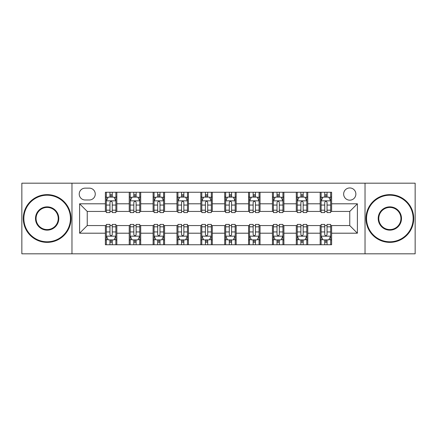 <?xml version="1.0" encoding="UTF-8"?>
<svg xmlns="http://www.w3.org/2000/svg" width="437" height="437" viewBox="0 0 437 437"><rect width="100%" height="100%" fill="white"/><g stroke="black" fill="none" stroke-linecap="round" stroke-linejoin="round"><path stroke-width="0.66" d="M349.758 187.954A6.107 6.107 0 0 0 343.651 194.061A6.107 6.107 0 0 0 349.758 200.173A6.107 6.107 0 0 0 355.871 194.061A6.107 6.107 0 0 0 349.758 187.954M365.032 253.821L415.15 253.821L415.15 183.179L365.032 183.179L365.032 253.821L71.968 253.821L71.968 183.179L21.85 183.179L21.85 253.821L71.968 253.821M85.139 199.982L89.339 199.982A5.916 5.916 0 0 0 95.261 194.061A5.916 5.916 0 0 0 89.339 188.145L85.139 188.145A5.916 5.916 0 0 0 79.223 194.061A5.916 5.916 0 0 0 85.139 199.982M365.032 183.179L71.968 183.179M105.377 233.2L79.605 233.2L79.605 203.8L105.377 203.8L105.377 211.437L87.242 211.437L87.242 225.563L105.377 225.563L105.377 244.753L331.623 244.753L331.623 225.563L349.758 225.563L349.758 211.437L331.623 211.437L331.623 203.8L357.395 203.8L357.395 233.2L331.623 233.2M331.623 203.8L331.623 192.247L105.377 192.247L105.377 203.8M320.168 192.247L320.168 211.437L321.119 211.437M324.746 211.437L327.04 211.437M330.667 211.437L331.623 211.437M320.168 211.437L306.801 211.437M296.302 192.247L296.302 211.437L297.253 211.437M300.885 211.437L303.174 211.437M296.302 211.437L282.936 211.437M272.437 192.247L272.437 211.437L273.393 211.437M277.02 211.437L279.309 211.437M272.437 211.437L259.07 211.437M248.571 192.247L248.571 211.437L249.527 211.437M253.154 211.437L255.443 211.437M248.571 211.437L235.204 211.437M224.705 192.247L224.705 211.437L225.661 211.437M229.288 211.437L231.577 211.437M224.705 211.437L211.339 211.437M200.84 192.247L200.84 211.437L201.796 211.437M205.423 211.437L207.712 211.437M200.84 211.437L187.473 211.437M176.974 192.247L176.974 211.437L177.93 211.437M181.557 211.437L183.846 211.437M176.974 211.437L163.607 211.437M153.108 192.247L153.108 211.437L154.064 211.437M157.691 211.437L159.98 211.437M153.108 211.437L139.747 211.437M129.243 192.247L129.243 211.437L130.199 211.437M133.826 211.437L136.115 211.437M129.243 211.437L115.881 211.437M105.377 211.437L106.333 211.437M109.96 211.437L112.254 211.437M105.377 225.563L106.333 225.563M109.96 225.563L112.254 225.563M115.881 225.563L116.832 225.563L116.832 244.753M130.199 225.563L116.832 225.563M133.826 225.563L136.115 225.563M139.747 225.563L140.698 225.563L140.698 244.753M154.064 225.563L140.698 225.563M157.691 225.563L159.98 225.563M163.607 225.563L164.563 225.563L164.563 244.753M177.93 225.563L164.563 225.563M181.557 225.563L183.846 225.563M187.473 225.563L188.429 225.563L188.429 244.753M201.796 225.563L188.429 225.563M205.423 225.563L207.712 225.563M211.339 225.563L212.295 225.563L212.295 244.753M225.661 225.563L212.295 225.563M229.288 225.563L231.577 225.563M235.204 225.563L236.16 225.563L236.16 244.753M249.527 225.563L236.16 225.563M253.154 225.563L255.443 225.563M259.07 225.563L260.026 225.563L260.026 244.753M273.393 225.563L260.026 225.563M277.02 225.563L279.309 225.563M282.936 225.563L283.892 225.563L283.892 244.753M297.253 225.563L283.892 225.563M300.885 225.563L303.174 225.563M306.801 225.563L307.757 225.563L307.757 244.753M321.119 225.563L307.757 225.563M324.746 225.563L327.04 225.563M330.667 225.563L331.623 225.563M116.832 192.247L116.832 211.437M105.377 197.021L106.333 197.021M109.96 197.021L112.254 197.021M115.881 197.021L116.832 197.021M105.377 239.979L106.333 239.979M109.96 239.979L112.254 239.979M115.881 239.979L116.832 239.979M129.243 225.563L129.243 244.753M140.698 192.247L140.698 211.437M129.243 197.021L130.199 197.021M133.826 197.021L136.115 197.021M139.747 197.021L140.698 197.021M129.243 239.979L130.199 239.979M133.826 239.979L136.115 239.979M139.747 239.979L140.698 239.979M153.108 225.563L153.108 244.753M153.108 239.979L154.064 239.979M157.691 239.979L159.98 239.979M163.607 239.979L164.563 239.979M164.563 192.247L164.563 211.437M153.108 197.021L154.064 197.021M157.691 197.021L159.98 197.021M163.607 197.021L164.563 197.021M176.974 225.563L176.974 244.753M176.974 239.979L177.93 239.979M181.557 239.979L183.846 239.979M187.473 239.979L188.429 239.979M188.429 192.247L188.429 211.437M176.974 197.021L177.93 197.021M181.557 197.021L183.846 197.021M187.473 197.021L188.429 197.021M200.84 225.563L200.84 244.753M200.84 239.979L201.796 239.979M205.423 239.979L207.712 239.979M211.339 239.979L212.295 239.979M212.295 192.247L212.295 211.437M200.84 197.021L201.796 197.021M205.423 197.021L207.712 197.021M211.339 197.021L212.295 197.021M224.705 225.563L224.705 244.753M224.705 239.979L225.661 239.979M229.288 239.979L231.577 239.979M235.204 239.979L236.16 239.979M236.16 192.247L236.16 211.437M224.705 197.021L225.661 197.021M229.288 197.021L231.577 197.021M235.204 197.021L236.16 197.021M248.571 225.563L248.571 244.753M248.571 239.979L249.527 239.979M253.154 239.979L255.443 239.979M259.07 239.979L260.026 239.979M260.026 192.247L260.026 211.437M248.571 197.021L249.527 197.021M253.154 197.021L255.443 197.021M259.07 197.021L260.026 197.021M272.437 225.563L272.437 244.753M272.437 239.979L273.393 239.979M277.02 239.979L279.309 239.979M282.936 239.979L283.892 239.979M283.892 192.247L283.892 211.437M272.437 197.021L273.393 197.021M277.02 197.021L279.309 197.021M282.936 197.021L283.892 197.021M296.302 225.563L296.302 244.753M296.302 239.979L297.253 239.979M300.885 239.979L303.174 239.979M306.801 239.979L307.757 239.979M307.757 192.247L307.757 211.437M296.302 197.021L297.253 197.021M300.885 197.021L303.174 197.021M306.801 197.021L307.757 197.021M320.168 225.563L320.168 244.753M320.168 239.979L321.119 239.979M324.746 239.979L327.04 239.979M330.667 239.979L331.623 239.979M320.168 197.021L321.119 197.021M324.746 197.021L327.04 197.021M330.667 197.021L331.623 197.021M87.242 211.437L79.605 203.8M87.242 225.563L79.605 233.2M357.395 203.8L349.758 211.437M357.395 233.2L349.758 225.563M112.254 194.733L109.96 194.733M115.881 210.186L112.254 210.186L112.254 212.584L115.881 212.584L115.881 200.933L113.97 197.114L108.245 197.114L106.333 200.933L106.333 212.584L109.96 212.584L109.96 210.186L106.333 210.186M106.333 200.933L106.333 192.247M115.881 200.933L115.881 192.247M109.96 197.114L109.96 192.247M112.254 192.247L112.254 197.114M112.254 210.186L112.254 202.369C111.49 200.894 110.725 200.894 109.96 202.369L109.96 210.186M109.96 242.267L112.254 242.267M106.333 226.814L109.96 226.814L109.96 224.416L106.333 224.416L106.333 236.067L108.245 239.886L113.97 239.886L115.881 236.067L115.881 224.416L112.254 224.416L112.254 226.814L115.881 226.814M115.881 236.067L115.881 244.753M106.333 236.067L106.333 244.753M112.254 239.886L112.254 244.753M109.96 244.753L109.96 239.886M109.96 226.814L109.96 234.631C110.725 236.106 111.49 236.106 112.254 234.631L112.254 226.814M136.115 194.733L133.826 194.733M139.747 210.186L136.115 210.186L136.115 212.584L139.747 212.584L139.747 200.933L137.835 197.114L132.105 197.114L130.199 200.933L130.199 212.584L133.826 212.584L133.826 210.186L130.199 210.186M130.199 200.933L130.199 192.247M139.747 200.933L139.747 192.247M133.826 197.114L133.826 192.247M136.115 192.247L136.115 197.114M136.115 210.186L136.115 202.369C135.355 200.894 134.591 200.894 133.826 202.369L133.826 210.186M159.98 194.733L157.691 194.733M163.607 210.186L159.98 210.186L159.98 212.584L163.607 212.584L163.607 200.933L161.701 197.114L155.971 197.114L154.064 200.933L154.064 212.584L157.691 212.584L157.691 210.186L154.064 210.186M154.064 200.933L154.064 192.247M163.607 200.933L163.607 192.247M157.691 197.114L157.691 192.247M159.98 192.247L159.98 197.114M159.98 210.186L159.98 202.369C159.221 200.894 158.456 200.894 157.691 202.369L157.691 210.186M183.846 194.733L181.557 194.733M187.473 210.186L183.846 210.186L183.846 212.584L187.473 212.584L187.473 200.933L185.567 197.114L179.836 197.114L177.93 200.933L177.93 212.584L181.557 212.584L181.557 210.186L177.93 210.186M177.93 200.933L177.93 192.247M187.473 200.933L187.473 192.247M181.557 197.114L181.557 192.247M183.846 192.247L183.846 197.114M183.846 210.186L183.846 202.369C183.087 200.894 182.322 200.894 181.557 202.369L181.557 210.186M133.826 242.267L136.115 242.267M130.199 226.814L133.826 226.814L133.826 224.416L130.199 224.416L130.199 236.067L132.105 239.886L137.835 239.886L139.747 236.067L139.747 224.416L136.115 224.416L136.115 226.814L139.747 226.814M139.747 236.067L139.747 244.753M130.199 236.067L130.199 244.753M136.115 239.886L136.115 244.753M133.826 244.753L133.826 239.886M133.826 226.814L133.826 234.631C134.591 236.106 135.35 236.106 136.115 234.631L136.115 226.814M157.691 242.267L159.98 242.267M154.064 226.814L157.691 226.814L157.691 224.416L154.064 224.416L154.064 236.067L155.971 239.886L161.701 239.886L163.607 236.067L163.607 224.416L159.98 224.416L159.98 226.814L163.607 226.814M163.607 236.067L163.607 244.753M154.064 236.067L154.064 244.753M159.98 239.886L159.98 244.753M157.691 244.753L157.691 239.886M157.691 226.814L157.691 234.631C158.456 236.106 159.215 236.106 159.98 234.631L159.98 226.814M181.557 242.267L183.846 242.267M177.93 226.814L181.557 226.814L181.557 224.416L177.93 224.416L177.93 236.067L179.836 239.886L185.567 239.886L187.473 236.067L187.473 224.416L183.846 224.416L183.846 226.814L187.473 226.814M187.473 236.067L187.473 244.753M177.93 236.067L177.93 244.753M183.846 239.886L183.846 244.753M181.557 244.753L181.557 239.886M181.557 226.814L181.557 234.631C182.322 236.106 183.081 236.106 183.846 234.631L183.846 226.814M207.712 194.733L205.423 194.733M211.339 210.186L207.712 210.186L207.712 212.584L211.339 212.584L211.339 200.933L209.432 197.114L203.702 197.114L201.796 200.933L201.796 212.584L205.423 212.584L205.423 210.186L201.796 210.186M201.796 200.933L201.796 192.247M211.339 200.933L211.339 192.247M205.423 197.114L205.423 192.247M207.712 192.247L207.712 197.114M207.712 210.186L207.712 202.369C206.952 200.894 206.188 200.894 205.423 202.369L205.423 210.186M205.423 242.267L207.712 242.267M201.796 226.814L205.423 226.814L205.423 224.416L201.796 224.416L201.796 236.067L203.702 239.886L209.432 239.886L211.339 236.067L211.339 224.416L207.712 224.416L207.712 226.814L211.339 226.814M211.339 236.067L211.339 244.753M201.796 236.067L201.796 244.753M207.712 239.886L207.712 244.753M205.423 244.753L205.423 239.886M205.423 226.814L205.423 234.631C206.182 236.106 206.947 236.106 207.712 234.631L207.712 226.814M47.147 195.208A23.292 23.292 0 0 0 23.855 218.5A23.292 23.292 0 0 0 47.147 241.792A23.292 23.292 0 0 0 70.439 218.5A23.292 23.292 0 0 0 47.147 195.208M47.147 242.366A23.866 23.866 0 0 1 23.281 218.5A23.866 23.866 0 0 1 47.147 194.634A23.866 23.866 0 0 1 71.013 218.5A23.866 23.866 0 0 1 47.147 242.366M47.147 206.854A11.646 11.646 0 0 1 58.793 218.5A11.646 11.646 0 0 1 47.147 230.146A11.646 11.646 0 0 1 35.501 218.5A11.646 11.646 0 0 1 47.147 206.854M47.147 229.572A11.072 11.072 0 0 0 58.219 218.5A11.072 11.072 0 0 0 47.147 207.428A11.072 11.072 0 0 0 36.074 218.5A11.072 11.072 0 0 0 47.147 229.572M389.853 195.208A23.292 23.292 0 0 0 366.561 218.5A23.292 23.292 0 0 0 389.853 241.792A23.292 23.292 0 0 0 413.145 218.5A23.292 23.292 0 0 0 389.853 195.208M389.853 242.366A23.866 23.866 0 0 1 365.988 218.5A23.866 23.866 0 0 1 389.853 194.634A23.866 23.866 0 0 1 413.719 218.5A23.866 23.866 0 0 1 389.853 242.366M389.853 206.854A11.646 11.646 0 0 1 401.499 218.5A11.646 11.646 0 0 1 389.853 230.146A11.646 11.646 0 0 1 378.207 218.5A11.646 11.646 0 0 1 389.853 206.854M389.853 229.572A11.072 11.072 0 0 0 400.926 218.5A11.072 11.072 0 0 0 389.853 207.428A11.072 11.072 0 0 0 378.781 218.5A11.072 11.072 0 0 0 389.853 229.572M231.577 194.733L229.288 194.733M235.204 210.186L231.577 210.186L231.577 212.584L235.204 212.584L235.204 200.933L233.298 197.114L227.568 197.114L225.661 200.933L225.661 212.584L229.288 212.584L229.288 210.186L225.661 210.186M225.661 200.933L225.661 192.247M235.204 200.933L235.204 192.247M229.288 197.114L229.288 192.247M231.577 192.247L231.577 197.114M231.577 210.186L231.577 202.369C230.818 200.894 230.053 200.894 229.288 202.369L229.288 210.186M255.443 194.733L253.154 194.733M259.07 210.186L255.443 210.186L255.443 212.584L259.07 212.584L259.07 200.933L257.164 197.114L251.433 197.114L249.527 200.933L249.527 212.584L253.154 212.584L253.154 210.186L249.527 210.186M249.527 200.933L249.527 192.247M259.07 200.933L259.07 192.247M253.154 197.114L253.154 192.247M255.443 192.247L255.443 197.114M255.443 210.186L255.443 202.369C254.678 200.894 253.919 200.894 253.154 202.369L253.154 210.186M279.309 194.733L277.02 194.733M282.936 210.186L279.309 210.186L279.309 212.584L282.936 212.584L282.936 200.933L281.029 197.114L275.299 197.114L273.393 200.933L273.393 212.584L277.02 212.584L277.02 210.186L273.393 210.186M273.393 200.933L273.393 192.247M282.936 200.933L282.936 192.247M277.02 197.114L277.02 192.247M279.309 192.247L279.309 197.114M279.309 210.186L279.309 202.369C278.544 200.894 277.785 200.894 277.02 202.369L277.02 210.186M229.288 242.267L231.577 242.267M225.661 226.814L229.288 226.814L229.288 224.416L225.661 224.416L225.661 236.067L227.568 239.886L233.298 239.886L235.204 236.067L235.204 224.416L231.577 224.416L231.577 226.814L235.204 226.814M235.204 236.067L235.204 244.753M225.661 236.067L225.661 244.753M231.577 239.886L231.577 244.753M229.288 244.753L229.288 239.886M229.288 226.814L229.288 234.631C230.048 236.106 230.812 236.106 231.577 234.631L231.577 226.814M253.154 242.267L255.443 242.267M249.527 226.814L253.154 226.814L253.154 224.416L249.527 224.416L249.527 236.067L251.433 239.886L257.164 239.886L259.07 236.067L259.07 224.416L255.443 224.416L255.443 226.814L259.07 226.814M259.07 236.067L259.07 244.753M249.527 236.067L249.527 244.753M255.443 239.886L255.443 244.753M253.154 244.753L253.154 239.886M253.154 226.814L253.154 234.631C253.913 236.106 254.678 236.106 255.443 234.631L255.443 226.814M277.02 242.267L279.309 242.267M273.393 226.814L277.02 226.814L277.02 224.416L273.393 224.416L273.393 236.067L275.299 239.886L281.029 239.886L282.936 236.067L282.936 224.416L279.309 224.416L279.309 226.814L282.936 226.814M282.936 236.067L282.936 244.753M273.393 236.067L273.393 244.753M279.309 239.886L279.309 244.753M277.02 244.753L277.02 239.886M277.02 226.814L277.02 234.631C277.779 236.106 278.544 236.106 279.309 234.631L279.309 226.814M303.174 194.733L300.885 194.733M306.801 210.186L303.174 210.186L303.174 212.584L306.801 212.584L306.801 200.933L304.895 197.114L299.165 197.114L297.253 200.933L297.253 212.584L300.885 212.584L300.885 210.186L297.253 210.186M297.253 200.933L297.253 192.247M306.801 200.933L306.801 192.247M300.885 197.114L300.885 192.247M303.174 192.247L303.174 197.114M303.174 210.186L303.174 202.369C302.409 200.894 301.65 200.894 300.885 202.369L300.885 210.186M300.885 242.267L303.174 242.267M297.253 226.814L300.885 226.814L300.885 224.416L297.253 224.416L297.253 236.067L299.165 239.886L304.895 239.886L306.801 236.067L306.801 224.416L303.174 224.416L303.174 226.814L306.801 226.814M306.801 236.067L306.801 244.753M297.253 236.067L297.253 244.753M303.174 239.886L303.174 244.753M300.885 244.753L300.885 239.886M300.885 226.814L300.885 234.631C301.645 236.106 302.409 236.106 303.174 234.631L303.174 226.814M327.04 194.733L324.746 194.733M330.667 210.186L327.04 210.186L327.04 212.584L330.667 212.584L330.667 200.933L328.755 197.114L323.03 197.114L321.119 200.933L321.119 212.584L324.746 212.584L324.746 210.186L321.119 210.186M321.119 200.933L321.119 192.247M330.667 200.933L330.667 192.247M324.746 197.114L324.746 192.247M327.04 192.247L327.04 197.114M327.04 210.186L327.04 202.369C326.275 200.894 325.51 200.894 324.746 202.369L324.746 210.186M324.746 242.267L327.04 242.267M321.119 226.814L324.746 226.814L324.746 224.416L321.119 224.416L321.119 236.067L323.03 239.886L328.755 239.886L330.667 236.067L330.667 224.416L327.04 224.416L327.04 226.814L330.667 226.814M330.667 236.067L330.667 244.753M321.119 236.067L321.119 244.753M327.04 239.886L327.04 244.753M324.746 244.753L324.746 239.886M324.746 226.814L324.746 234.631C325.51 236.106 326.275 236.106 327.04 234.631L327.04 226.814M129.243 233.2L116.832 233.2M129.243 203.8L116.832 203.8M153.108 203.8L140.698 203.8M153.108 233.2L140.698 233.2M176.974 203.8L164.563 203.8M176.974 233.2L164.563 233.2M200.84 203.8L188.429 203.8M200.84 233.2L188.429 233.2M224.705 203.8L212.295 203.8M224.705 233.2L212.295 233.2M248.571 203.8L236.16 203.8M248.571 233.2L236.16 233.2M272.437 203.8L260.026 203.8M272.437 233.2L260.026 233.2M296.302 203.8L283.892 203.8M296.302 233.2L283.892 233.2M320.168 203.8L307.757 203.8M320.168 233.2L307.757 233.2M115.832 200.84L106.382 200.84M106.333 197.344L108.13 197.344M114.084 197.344L115.881 197.344M109.96 205.068L106.333 205.068M115.881 205.068L112.254 205.068M112.254 195.945L109.96 195.945M106.382 236.16L115.832 236.16M115.881 239.656L114.084 239.656M108.13 239.656L106.333 239.656M112.254 231.932L115.881 231.932M106.333 231.932L109.96 231.932M109.96 241.055L112.254 241.055M139.698 200.84L130.248 200.84M130.199 197.344L131.99 197.344M137.95 197.344L139.747 197.344M133.826 205.068L130.199 205.068M139.747 205.068L136.115 205.068M136.115 195.945L133.826 195.945M163.564 200.84L154.114 200.84M154.064 197.344L155.856 197.344M161.816 197.344L163.607 197.344M157.691 205.068L154.064 205.068M163.607 205.068L159.98 205.068M159.98 195.945L157.691 195.945M187.429 200.84L177.979 200.84M177.93 197.344L179.722 197.344M185.681 197.344L187.473 197.344M181.557 205.068L177.93 205.068M187.473 205.068L183.846 205.068M183.846 195.945L181.557 195.945M130.248 236.16L139.698 236.16M139.747 239.656L137.95 239.656M131.99 239.656L130.199 239.656M136.115 231.932L139.747 231.932M130.199 231.932L133.826 231.932M133.826 241.055L136.115 241.055M154.114 236.16L163.564 236.16M163.607 239.656L161.816 239.656M155.856 239.656L154.064 239.656M159.98 231.932L163.607 231.932M154.064 231.932L157.691 231.932M157.691 241.055L159.98 241.055M177.979 236.16L187.429 236.16M187.473 239.656L185.681 239.656M179.722 239.656L177.93 239.656M183.846 231.932L187.473 231.932M177.93 231.932L181.557 231.932M181.557 241.055L183.846 241.055M211.295 200.84L201.839 200.84M201.796 197.344L203.587 197.344M209.547 197.344L211.339 197.344M205.423 205.068L201.796 205.068M211.339 205.068L207.712 205.068M207.712 195.945L205.423 195.945M201.839 236.16L211.295 236.16M211.339 239.656L209.547 239.656M203.587 239.656L201.796 239.656M207.712 231.932L211.339 231.932M201.796 231.932L205.423 231.932M205.423 241.055L207.712 241.055M235.161 200.84L225.705 200.84M225.661 197.344L227.453 197.344M233.413 197.344L235.204 197.344M229.288 205.068L225.661 205.068M235.204 205.068L231.577 205.068M231.577 195.945L229.288 195.945M259.021 200.84L249.571 200.84M249.527 197.344L251.319 197.344M257.278 197.344L259.07 197.344M253.154 205.068L249.527 205.068M259.07 205.068L255.443 205.068M255.443 195.945L253.154 195.945M282.886 200.84L273.436 200.84M273.393 197.344L275.184 197.344M281.144 197.344L282.936 197.344M277.02 205.068L273.393 205.068M282.936 205.068L279.309 205.068M279.309 195.945L277.02 195.945M225.705 236.16L235.161 236.16M235.204 239.656L233.413 239.656M227.453 239.656L225.661 239.656M231.577 231.932L235.204 231.932M225.661 231.932L229.288 231.932M229.288 241.055L231.577 241.055M249.571 236.16L259.021 236.16M259.07 239.656L257.278 239.656M251.319 239.656L249.527 239.656M255.443 231.932L259.07 231.932M249.527 231.932L253.154 231.932M253.154 241.055L255.443 241.055M273.436 236.16L282.886 236.16M282.936 239.656L281.144 239.656M275.184 239.656L273.393 239.656M279.309 231.932L282.936 231.932M273.393 231.932L277.02 231.932M277.02 241.055L279.309 241.055M306.752 200.84L297.302 200.84M297.253 197.344L299.05 197.344M305.01 197.344L306.801 197.344M300.885 205.068L297.253 205.068M306.801 205.068L303.174 205.068M303.174 195.945L300.885 195.945M297.302 236.16L306.752 236.16M306.801 239.656L305.01 239.656M299.05 239.656L297.253 239.656M303.174 231.932L306.801 231.932M297.253 231.932L300.885 231.932M300.885 241.055L303.174 241.055M330.618 200.84L321.168 200.84M321.119 197.344L322.916 197.344M328.87 197.344L330.667 197.344M324.746 205.068L321.119 205.068M330.667 205.068L327.04 205.068M327.04 195.945L324.746 195.945M321.168 236.16L330.618 236.16M330.667 239.656L328.87 239.656M322.916 239.656L321.119 239.656M327.04 231.932L330.667 231.932M321.119 231.932L324.746 231.932M324.746 241.055L327.04 241.055"/></g></svg>
